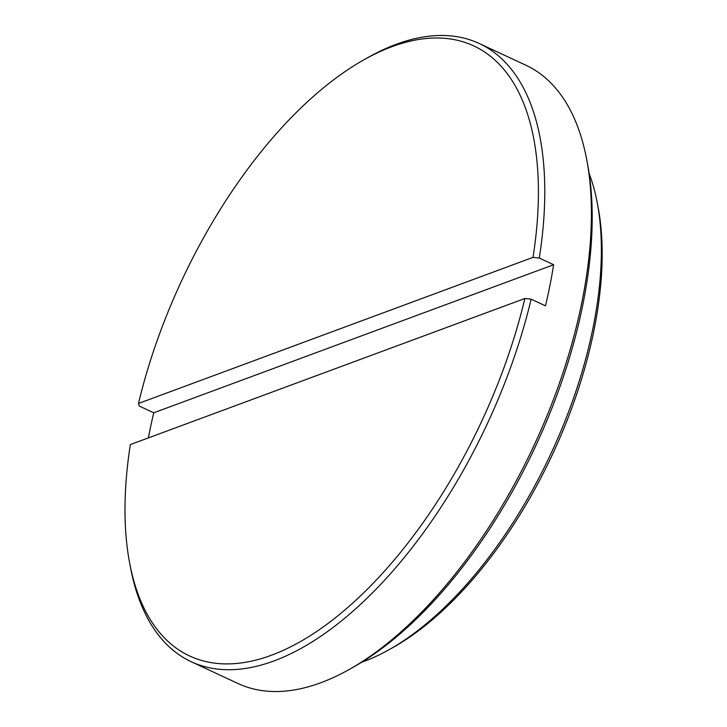 <?xml version="1.0" encoding="UTF-8"?>
<svg xmlns="http://www.w3.org/2000/svg" width="727" height="727" viewBox="0 0 727 727"><rect width="100%" height="100%" fill="white"/><g stroke="black" fill="none" stroke-linecap="round" stroke-linejoin="round"><path stroke-width="1.09" d="M524.876 298.488L130.351 444.579A336.465 165.683 -65 0 0 129.633 562.952A336.465 165.683 -65 0 0 316.072 631.908A336.465 165.683 -65 0 0 524.876 298.488L531.137 299.17L545.486 305.849A341.018 167.919 -65 0 0 550.003 285.12A341.018 167.919 -65 0 0 553.629 264.728L153.751 412.809A341.018 167.919 -65 0 0 149.235 433.528A341.018 167.919 -65 0 0 148.39 437.899M531.137 299.17A341.018 167.919 115 0 1 191.383 661.815L238.02 683.525A341.018 167.919 -65 0 0 349.405 669.376A341.018 167.919 -65 0 0 582.3 300.151A341.018 167.919 -65 0 0 586.698 159.513A341.018 167.919 -65 0 0 525.803 65.185L479.166 43.475A341.018 167.919 115 0 1 539.28 258.049L553.629 264.728M153.751 412.809L139.402 406.129L138.493 403.467A336.465 165.683 -65 0 1 363.764 59.887L367.78 57.624A341.018 167.919 115 0 1 479.166 43.475M586.698 159.513L587.552 164.048A336.465 165.683 115 0 1 583.218 302.814A336.465 165.683 115 0 1 353.422 667.113L349.405 669.376M539.28 258.049L533.018 257.367A336.465 165.683 -65 0 0 363.764 59.887M533.018 257.367L138.493 403.467M191.383 661.815A341.018 167.919 115 0 1 130.487 567.487L129.633 562.952M597.24 202.788L598.103 207.322A294.281 144.909 115 0 1 594.304 328.686A294.281 144.909 115 0 1 393.325 647.312L389.299 649.574A298.833 147.154 -65 0 0 593.386 326.023A298.833 147.154 -65 0 0 597.24 202.788A298.833 147.154 -65 0 0 589.152 173.553M361.728 662.206A298.833 147.154 -65 0 0 389.299 649.574"/></g></svg>
